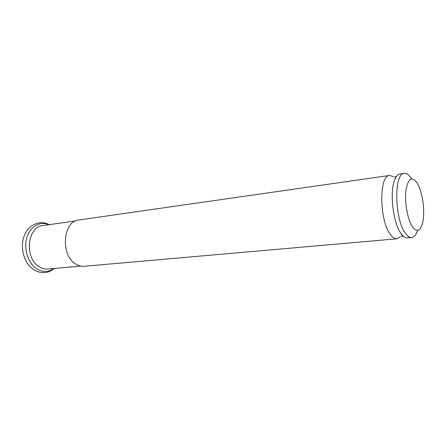 <?xml version="1.0" encoding="UTF-8"?>
<svg xmlns="http://www.w3.org/2000/svg" width="446" height="446" viewBox="0 0 446 446"><rect width="100%" height="100%" fill="white"/><g stroke="black" fill="none" stroke-linecap="round" stroke-linejoin="round"><path stroke-width="0.67" d="M411.34 178.484C408.993 174.804 406.635 173.093 404.271 173.349L400.023 173.957C398.027 174.263 396.332 176.042 394.933 179.281C389.325 191.066 393.026 223.424 401.166 233.749L401.233 233.843C403.335 236.681 405.397 238.025 407.41 237.869L411.68 237.495C414.128 237.183 416.079 234.836 417.534 230.454M393.684 176.755L389.665 175.44L78.791 219.995C63.137 220.904 60.177 254.437 75.246 263.709C78.128 265.677 81.088 266.541 84.138 266.29L396.979 238.788L400.597 236.592M389.665 175.44C378.788 175.033 379.273 221.054 390.596 234.719C392.764 237.59 394.888 238.945 396.979 238.788M75.58 220.921L42.827 225.598C27.306 226.579 24.173 258.022 39.036 266.647C41.879 268.486 44.812 269.284 47.845 269.033L80.798 266.117M412.595 227.036C417.25 232.779 420.673 231.067 422.853 221.902C424.938 211.962 422.998 195.186 418.705 185.988L417.082 182.932C411.708 175.83 407.967 178.478 405.866 190.882C404.494 202.83 407.755 220.168 412.595 227.036M404.271 173.349C393.762 172.858 394.476 219.46 405.498 233.353C407.605 236.269 409.662 237.646 411.68 237.495M48.848 224.739C40.146 220.781 30.033 226.451 26.838 237.785C23.538 249.058 28.154 263.352 36.734 268.838C42.76 272.461 48.48 272.35 53.899 268.498M401.233 233.843C402.275 236.09 402.543 237.049 402.036 236.731M394.933 179.281C395.435 176.861 395.474 175.863 395.056 176.287M54.34 268.459C48.034 273.549 41.244 274.011 33.968 269.841C24.446 263.854 19.802 248.55 23.855 236.804C27.752 224.957 39.733 219.471 49.283 224.678"/></g></svg>
